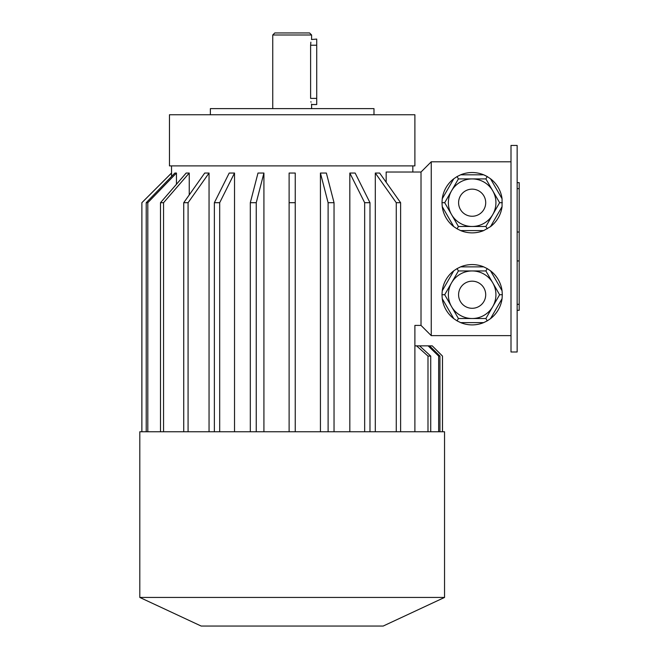 <?xml version="1.0" encoding="UTF-8"?>
<svg xmlns="http://www.w3.org/2000/svg" width="659" height="659" viewBox="0 0 659 659"><rect width="100%" height="100%" fill="white"/><g stroke="black" fill="none" stroke-linecap="round" stroke-linejoin="round"><path stroke-width="0.99" d="M517.142 145.433L517.142 351.997L511.005 351.997L511.005 145.433L517.142 145.433M485.881 270.948L458.417 270.948L444.693 294.73L458.417 318.511L485.881 318.511L499.613 294.73L485.881 270.948L487.232 268.608L483.69 266.862L460.616 266.862L457.066 268.608L458.417 270.948M458.417 318.511L457.066 320.859L453.779 318.659L442.247 298.675L441.983 294.73L444.693 294.73M485.881 318.511L487.232 320.859L483.69 322.605L460.616 322.605L457.066 320.859M441.983 294.73L442.247 290.792L453.779 270.8L457.066 268.608M487.232 268.608L490.518 270.8L502.059 290.792L502.315 294.73L499.613 294.73M502.315 294.73L502.059 298.675L490.518 318.659L487.232 320.859M502.059 298.675A30.166 30.166 0 0 1 490.518 318.659M483.69 322.605A30.166 30.166 0 0 1 460.616 322.605M453.779 318.659A30.166 30.166 0 0 1 442.247 298.675M442.247 290.792A30.166 30.166 0 0 1 453.779 270.8M460.616 266.862A30.166 30.166 0 0 1 483.69 266.862M490.518 270.8A30.166 30.166 0 0 1 502.059 290.792M444.693 202.7L458.417 226.482L457.066 228.821L460.616 230.576L483.69 230.576L490.518 226.63L502.059 206.646L502.059 198.754L490.518 178.77L487.232 176.571L485.881 178.918L458.417 178.918L444.693 202.7L441.983 202.7L442.247 206.646L453.779 226.63L457.066 228.821M458.417 226.482L485.881 226.482L492.751 214.587L499.613 202.7L485.881 178.918M441.983 202.7L442.247 198.754L453.779 178.77L457.066 176.571L458.417 178.918M483.69 174.824A30.166 30.166 0 0 0 460.616 174.824L483.69 174.824L487.232 176.571A30.166 30.166 0 0 0 460.616 174.824L457.066 176.571M485.881 226.482L487.232 228.821M499.613 202.7L502.315 202.7M502.059 206.646A30.166 30.166 0 0 1 490.518 226.63M483.69 230.576A30.166 30.166 0 0 1 460.616 230.576M453.779 226.63A30.166 30.166 0 0 1 442.247 206.646M442.247 198.754A30.166 30.166 0 0 1 453.779 178.77M490.518 178.77A30.166 30.166 0 0 1 502.059 198.754M414.89 431.76L414.89 325.406L421.019 325.406L421.019 172.024L431.25 161.793L511.005 161.793M431.25 161.793L431.25 335.637L511.005 335.637M209.051 431.76L209.051 173.045L204.71 173.045L183.737 202.7L183.737 431.76M234.522 431.76L234.522 173.045L229.208 173.045L214.373 202.7L214.373 431.76M263.921 173.045L257.99 173.045L250.313 202.7L256.244 202.7L263.921 173.045L263.921 431.76M295.24 202.7L295.24 173.045L289.112 173.045L289.112 202.7L295.24 202.7L295.24 431.76M320.431 431.76L320.431 173.045L326.362 173.045L334.039 202.7L328.108 202.7L320.431 173.045M349.83 431.76L349.83 173.045L355.143 173.045L369.979 202.7L364.666 202.7L349.83 173.045M375.3 431.76L375.3 173.045L379.642 173.045L400.614 202.7L400.614 431.76M386.166 182.271L386.166 172.024L421.019 172.024M171.546 176.48L171.513 165.887M176.455 184.265L176.455 173.045L174.866 173.045L146.216 202.7L146.216 431.76M189.24 194.907L189.24 173.045L186.176 173.045L160.491 202.7L160.491 431.76M292.176 114.757L169.462 114.757L169.462 165.887L414.89 165.887L414.89 114.757L292.176 114.757M141.883 431.76L141.883 202.7L141.858 431.76M171.546 173.045L141.883 202.7M147.805 431.76L147.805 202.7L146.216 202.7M176.455 173.045L147.805 202.7M163.556 431.76L163.556 202.7L160.491 202.7M189.24 173.045L163.556 202.7M219.686 431.76L219.686 202.7L214.373 202.7M234.522 173.045L219.686 202.7M256.244 431.76L256.244 202.7M250.313 431.76L250.313 202.7M289.112 431.76L289.112 202.7M328.108 431.76L328.108 202.7M334.039 431.76L334.039 202.7M364.666 431.76L364.666 202.7M369.979 431.76L369.979 202.7M396.273 431.76L396.273 202.7L400.614 202.7M396.273 202.7L375.3 173.045M188.079 431.76L188.079 202.7L183.737 202.7M209.051 173.045L188.079 202.7M427.988 431.76L427.988 356.091L416.579 345.86L419.569 345.86L430.739 356.091L430.739 431.76M414.89 345.86L416.579 345.86M427.988 356.091L430.739 356.091M428.144 345.86L429.52 345.86L439.94 356.091L438.655 356.091L428.144 345.86L419.569 345.86M439.94 431.76L439.94 356.091M438.655 431.76L438.655 356.091M442.461 431.76L442.461 356.091L432.238 345.86L442.494 356.091L442.494 431.76M429.52 345.86L432.238 345.86M139.807 597.441L444.545 597.441L444.545 431.76L139.807 431.76L139.807 597.441L201.168 626.05L383.184 626.05L444.545 597.441M421.019 325.406L431.25 335.637M495.93 202.7A23.782 23.782 0 0 1 460.262 223.294A23.782 23.782 0 0 1 460.262 182.106A23.782 23.782 0 0 1 495.93 202.7A23.782 23.782 0 0 1 460.262 223.294A23.782 23.782 0 0 1 460.262 182.106A23.782 23.782 0 0 1 495.93 202.7M495.93 294.73A23.782 23.782 0 0 1 460.262 315.332A23.782 23.782 0 0 1 460.262 274.136A23.782 23.782 0 0 1 495.93 294.73A23.782 23.782 0 0 1 460.262 315.332A23.782 23.782 0 0 1 460.262 274.136A23.782 23.782 0 0 1 495.93 294.73M210.369 114.757L210.369 108.62L373.983 108.62L373.983 114.757M517.142 182.642L519.193 182.642L519.193 310.315L517.142 310.315M311.476 39.499L316.715 39.087L316.715 104.534L311.608 104.534L311.468 104.097M272.744 34.993L311.608 34.993L309.557 32.95L274.795 32.95L272.744 34.993L272.744 108.62M316.715 98.397L310.611 98.397C311.699 106.313 311.699 106.313 310.611 98.397L310.611 45.224C311.699 37.308 311.699 37.308 310.611 45.224L310.867 42.151M310.99 102.17L310.908 101.725M311.608 34.993L311.608 39.087M311.608 104.534L311.608 108.62M485.708 202.7A13.559 13.559 0 0 1 465.369 214.439A13.559 13.559 0 0 1 465.369 190.962A13.559 13.559 0 0 1 485.708 202.7M485.708 294.73A13.559 13.559 0 0 1 465.369 306.476A13.559 13.559 0 0 1 465.369 282.991A13.559 13.559 0 0 1 485.708 294.73M519.193 260.939L517.142 260.939M519.193 232.017L517.142 232.017M519.193 304.326L517.142 304.326M519.193 188.631L517.142 188.631M310.611 45.224L316.715 45.224M412.839 172.024L412.839 165.887M171.513 173.045L141.858 202.7"/></g></svg>
